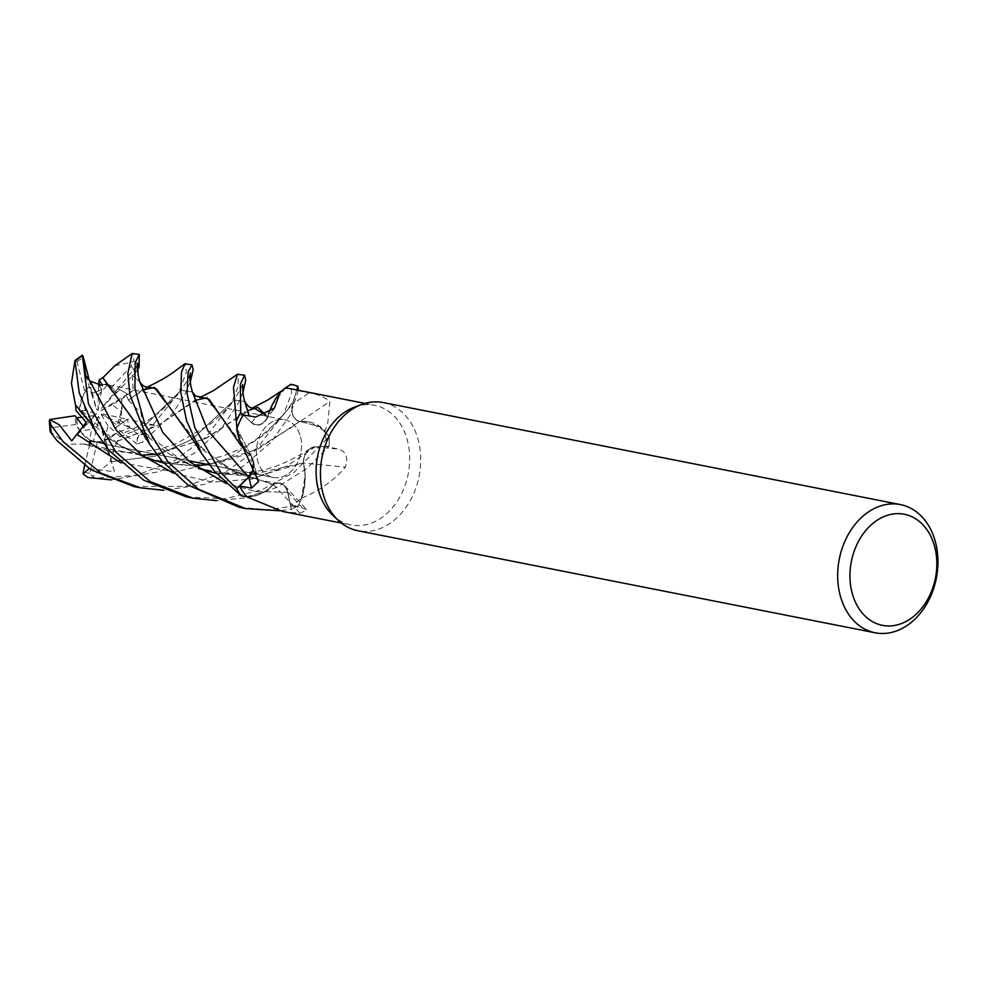 <?xml version="1.0" encoding="UTF-8"?>
<svg xmlns="http://www.w3.org/2000/svg" width="986" height="986" viewBox="0 0 986 986"><rect width="100%" height="100%" fill="white"/><g stroke="black" fill="none" stroke-linecap="round" stroke-linejoin="round"><path stroke-width="0.74" stroke-dasharray="4.93 3.7" d="M186.687 496.969L224.968 498.768L261.98 489.783L294.358 472.072L329.114 436.515L319.378 426.457L299.645 421.416L319.378 426.457L329.016 436.367A65.224 49.374 -78.8 0 1 329.077 446.165L314.879 447.028C307.694 448.482 303.836 453.831 303.306 463.075C303.824 453.843 307.681 448.494 314.879 447.028L329.151 446.165L306.732 468.596L276.93 487.318L245.687 497.819L216.513 500.641M216.279 473.391L262.079 474.882L303.405 462.927C306.695 477.742 304.908 492.187 298.031 506.262C304.896 492.224 306.695 477.779 303.405 462.927L305.142 475.609A49.941 37.801 -78.8 0 1 301.889 498.041A60.972 46.157 -78.8 0 1 301.396 498.46A60.972 46.157 -78.8 0 1 290.513 505.387L287.776 492.224C285.176 483.892 280.369 481.378 273.344 484.705M239.351 507.359L268.944 509.737L298.536 505.251A65.224 49.374 -78.8 0 1 291.289 509.343L287.653 492.236C285.053 483.99 280.283 481.439 273.332 484.557C280.27 481.427 285.04 483.99 287.653 492.236L291.314 509.442L279.457 510.773M194.316 441.802L229.824 469.311L273.467 484.631C263.225 494.725 252.206 498.398 240.387 495.65C252.169 498.411 263.2 494.738 273.467 484.631L264.544 491.854A49.941 37.801 -78.8 0 1 247.276 497.055M252.576 470.581L253.439 462.668L248.558 477.138L251.701 472.75M300.483 436.773A29.395 22.259 -78.8 0 1 295.393 466.255A29.395 22.259 -78.8 0 1 273.307 477.434A29.395 22.259 -78.8 0 1 257.519 460.413A29.395 22.259 -78.8 0 1 262.609 430.919A29.395 22.259 -78.8 0 1 284.683 419.753A29.395 22.259 -78.8 0 1 300.483 436.773A29.395 22.259 -78.8 0 1 295.393 466.255A29.395 22.259 -78.8 0 1 273.307 477.434A29.395 22.259 -78.8 0 1 257.519 460.413A29.395 22.259 -78.8 0 1 262.609 430.919A29.395 22.259 -78.8 0 1 284.683 419.753A29.395 22.259 -78.8 0 1 300.483 436.773M354.504 407.132A60.972 46.157 -78.8 0 1 374.705 405.32A60.972 46.157 -78.8 0 1 407.452 440.631A60.972 46.157 -78.8 0 1 396.902 501.788A60.972 46.157 -78.8 0 1 351.102 524.959A60.972 46.157 -78.8 0 1 333.108 515.616M282.452 511.426L299.929 513.287L306.966 509.947L302.394 507.913L290.513 505.387L291.289 509.343A65.224 49.374 -78.8 0 0 298.536 505.251L301.396 498.46L305.142 475.609A49.941 37.801 -78.8 0 0 303.392 463.075A1105.589 355.083 9.9 0 1 345.359 467.167C348.452 457.134 345.987 451.107 337.964 449.086L325.824 446.313A60.972 46.157 -78.8 0 0 325.17 431.424A60.972 46.157 -78.8 0 0 325.06 430.722L327.562 424.867L329.891 401.45C324.184 396.939 317.233 394.092 309.049 392.921L296.613 390.419L292.546 403.977A1102.582 391.368 -48.1 0 0 309.049 392.921M301.889 498.041C319.538 490.671 334.02 480.379 345.359 467.167M383.221 402.559A65.335 49.46 -78.8 0 1 418.31 440.397A65.335 49.46 -78.8 0 1 406.996 505.917A65.335 49.46 -78.8 0 1 357.93 530.751M79.878 431.018L89.738 440.113L91.476 429.477L79.878 431.018A29.395 22.259 -78.8 0 1 77.561 424.904A29.395 22.259 -78.8 0 1 76.526 417.854M71.695 440.915L84.266 427.308L84.808 426.334L84.254 427.308L83.453 426.445L84.266 427.308L96.603 413.689L85.351 410.459L79.053 410.386L88.013 420.874L84.796 426.334L88.013 420.874L79.053 410.373L84.586 390.974A29.395 22.259 -78.8 0 1 90.798 386.13L91.451 393.5L90.848 387.202L96.542 409.338L98.095 410.312L101.743 389.827L91.451 393.5L96.542 409.338M88.876 445.401L89.738 440.113L105.354 444.292L106.315 443.195L93.325 441.925L99.204 418.274L98.489 416.24L106.796 450.171L84.636 444.23L141.688 455.175M104.442 440.508L116.126 433.051L108.066 425.853L104.442 440.508A29.395 22.259 -78.8 0 1 93.362 441.938A29.395 22.259 -78.8 0 1 93.325 441.925M120.144 436.65L116.126 433.064L129.795 427.702L127.145 419.223L118.037 426.137L102.951 413.972L101.151 414.44L135.809 430.488L120.144 436.65L117.383 441.161L158.191 425.348L194.784 400.464M121.549 412.099L121.746 398.973L112.194 404.58L121.549 412.099A29.395 22.259 -78.8 0 1 118.037 426.137M303.392 463.075A14.112 10.686 -78.8 0 1 314.953 446.855L325.824 446.313M173.474 473.194L212.52 482.154L252.034 479.073L287.345 465.848L314.953 446.966L329.077 446.165A65.224 49.374 -78.8 0 0 329.016 436.367L325.17 431.424L309.789 422.07A49.941 37.801 -78.8 0 1 325.06 430.722M112.971 392.132L138.447 427.801L184.69 462.631L214.258 472.799L245.613 475.955L303.552 462.865M314.953 446.966C307.718 448.457 303.885 453.893 303.454 463.26M299.929 513.287A1105.589 908.574 90.3 0 0 273.467 484.545A14.112 10.686 -78.8 0 1 284.707 485.765A14.112 10.686 -78.8 0 1 287.863 492.174L290.513 505.387M273.467 484.545A49.941 37.801 -78.8 0 1 264.544 491.854L246.857 496.611M165.352 401.955L202.906 449.949L234.976 471.875L273.652 484.656M252.687 470.753L251.455 456.604L244.121 448.347A49.941 37.801 -78.8 0 0 251.368 456.37A1105.589 503.131 -177.5 0 1 256.385 476.078M236.936 428.442L251.504 456.444L236.936 428.442L244.121 448.347A49.941 37.801 -78.8 0 1 238.131 435.381M251.368 456.37A14.112 10.686 -78.8 0 1 253.131 460.105A14.112 10.686 -78.8 0 1 252.761 470.864M273.073 409.88A1105.589 300.94 -121.5 0 1 267.65 417.472A14.112 10.686 -78.8 0 1 265.739 420.603A14.112 10.686 -78.8 0 1 251.615 422.784L243.259 414.946M267.65 417.472A49.941 37.801 -78.8 0 1 268.71 413.713M278.422 394.942A49.941 37.801 -78.8 0 1 284.769 388.139M272.087 405.221L285.324 388.151M265.998 415.242L267.489 417.682L268.525 413.837M243.308 414.958L251.652 422.698C257.74 426.913 263.077 425.114 267.687 417.275M75.614 405.16L120.095 445.808L150.796 459.562L184.431 465.454L217.943 462.964L248.262 453.597L291.252 427.665L299.707 421.379L309.789 422.07A49.941 37.801 -78.8 0 0 299.806 421.626A1105.589 392.44 -48.1 0 0 329.891 401.45M299.806 421.626A14.112 10.686 -78.8 0 1 292.546 403.977M290.944 388.792A60.972 46.157 -78.8 0 1 296.613 390.419M296.786 389.951L292.632 403.989C290.759 413.245 293.212 419.112 299.966 421.577M217.623 411.828L251.331 456.493L253.439 462.668L251.455 456.604M241.2 445.832L251.331 456.641M208.379 464.628L258.024 449.111L299.719 421.379M120.896 462.816L175.225 471.986L226.866 459.377L265.382 433.988L286.47 410.829C290.623 405.295 293.224 401.031 294.296 398.036L292.62 404.001C290.722 413.109 293.076 418.976 299.695 421.577C293.089 418.988 290.722 413.122 292.62 404.001L295.147 395.472M266.035 415.229L267.391 417.46L268.463 413.886L267.428 417.534M243.332 414.97L251.627 422.612C257.58 426.79 262.892 425.052 267.539 417.411C262.905 425.052 257.592 426.79 251.627 422.612L240.757 412.604M96.603 413.689L86.213 422.39M81.591 417.201L95.248 415.414M137.584 370.157L136.943 371.056L137.017 365.695L132.247 375.185L133.159 390.53L121.759 398.973L127.564 394.043L117.95 388.509L116.508 392.317L101.299 408.45L100.905 410.768L127.564 394.043L121.759 398.973L122.153 408.98L119.035 419.124L139.038 435.183L142.945 433.384L146.285 433.15L178.614 393.106L186.366 372.005L185.602 363.575M98.785 385.822L98.156 395.078L107.56 385.07A29.395 22.259 -78.8 0 1 116.508 392.317M107.56 385.07L105.391 384.38L98.834 384.959L105.391 384.38L111.11 387.683A29.395 22.259 -78.8 0 1 115.978 393.377L117.95 388.509L101.299 408.45M99.512 385.846L101.743 389.827L99.512 385.846M85.351 410.459L81.813 396.754A29.395 22.259 -78.8 0 1 90.848 387.202M81.813 396.754L79.053 410.386L75.91 410.336M190.261 382.013L184.961 394.363L172.008 414.182L142.736 442.147L136.943 443.922L137.313 437.735L154.827 425.237L127.145 419.223L129.795 427.702L116.126 433.064C110.937 438.388 104.701 441.309 97.417 441.839A29.395 22.259 -78.8 0 1 91.957 441.654A29.395 22.259 -78.8 0 1 90.564 441.321L106.315 443.195L99.204 418.274M98.489 416.24L91.476 429.477M136.943 443.922L115.83 427.493L127.145 419.223L102.951 413.972M101.151 414.44L108.066 425.853M100.905 410.768L112.194 404.58M98.095 410.312L98.156 395.078M89.097 468.609L114.462 471.715L106.315 443.195L105.354 444.292L89.738 440.113C84.02 436.823 79.509 431.671 76.205 424.646L76.119 424.448A29.395 22.259 -78.8 0 1 75.084 415.759M137.017 365.695L117.95 388.509L127.576 394.043L133.159 390.53M85.634 375.383L91.451 393.5L101.743 389.827L102.507 385.526M298.45 505.424A65.322 49.448 -78.8 0 1 291.314 509.442M329.114 436.515A65.322 49.448 -78.8 0 1 329.151 446.165M298.438 390.271L290.18 415.118L271.088 442.246L242.667 466.625L205.741 484.163L163.947 490.288M134.022 486.579L186.132 486.308L226.238 471.468L254.647 451.218L283.857 413.873L291.585 392.958L290.87 384.343M242.987 392.366L237.527 404.728L220.765 429.156L194.267 453.277L159.461 471.616L111.307 479.886M117.211 441.013L109.754 462.668L92.536 476.411L95.297 478.173L136.894 475.227L175.237 460.228L206.173 436.897L231.328 403.508L237.946 387.067L238.329 373.977M114.807 365.781L131.828 362.133L133.923 360.79L133.073 353.21M141.996 431.806L167.3 452.968L198.346 468.461M117.494 441.272L158.463 425.286L200.774 397.21M154.827 425.237L145.386 424.941L135.809 430.488M124.914 432.46C134.293 429.058 145.188 422.76 157.6 413.541C170.664 402.424 178.466 394.696 181.005 390.357L145.386 424.941L181.005 390.357L192.344 391.898L181.005 390.357L187.993 379.548L190.397 372.93M109.914 439.09C140.764 459.439 174.078 471.357 224.833 455.285C234.988 451.415 243.185 447.521 249.421 443.589C258.418 438.647 272 427.702 282.169 416.141L292.632 403.989M88.863 420.812L114.758 442.591L145.546 457.997M163.664 463.026L194.562 465.688M114.462 471.715L111.295 461.621C108.337 452.241 106.747 448.901 106.525 451.588M155.295 454.152L205.211 438.745L247.511 410.866M87.249 444.735C114.228 455.421 151.573 454.558 178.33 442.517L208.724 425.126C216.193 419.937 226.743 409.498 234.261 400.057L192.122 439.3L154.839 456.235L111.295 461.621L154.839 456.235L192.122 439.3L234.261 400.057L244.651 401.413L234.261 400.057L242.729 384.676M84.673 444.008L66.691 444.181L50.249 431.757L51.334 427.751A60.972 46.157 -78.8 0 1 50.853 418.914M84.599 444.39L141.873 455.31M155.751 454.238L205.704 438.597L253.18 407.625M126.516 396.175L128.574 400.045L142.255 390.062M132.247 375.185L139.655 381.631L132.247 375.185M287.653 492.236L256.483 491.632L226.201 483.596L256.483 491.632L287.776 492.224M128.365 400.156L141.146 413.257L142.958 433.384M128.71 399.971L147.999 386.869M111.11 387.683L131.212 366.287L131.828 362.133M97.417 441.839L89.677 473.169L92.536 476.411M84.586 390.974L77.007 361.689L74.529 361.135M84.525 465.565L89.603 445.154M76.119 424.448L51.334 427.751M136.943 371.056L115.978 393.377M119.035 419.124A29.395 22.259 -78.8 0 1 115.83 427.493M89.233 380.017L90.798 386.13M314.953 446.855A1102.582 354.11 9.9 0 1 337.964 449.086M287.863 492.174A1102.582 906.097 90.3 0 1 302.394 507.913M251.615 422.784A1102.582 300.126 -121.5 0 0 255.608 417.041M146.285 433.15A65.335 49.46 -78.8 0 1 142.736 442.147M95.297 478.173A65.335 49.46 -78.8 0 1 87.902 477.483M89.677 473.169A60.972 46.157 -78.8 0 1 82.947 471.937M133.923 360.79A65.335 49.46 -78.8 0 1 139.125 367.038M131.212 366.287A60.972 46.157 -78.8 0 1 135.661 372.498M139.038 435.183A60.972 46.157 -78.8 0 1 135.353 443.244M77.007 361.689A60.972 46.157 -78.8 0 1 83.44 357.474M341.353 523.036L351.102 524.959M93.362 441.938L91.957 441.654M104.048 444.045L188.264 460.659L104.048 444.045M209.291 464.8L273.307 477.434L209.291 464.8M284.707 485.765L306.966 509.947M238.92 438.117L239.13 438.869M258.554 481.562L253.131 460.105M265.739 420.603L274.231 408.241M108.756 385.045L284.683 419.753L108.756 385.045M364.956 403.397L374.705 405.32M149.662 444.181L149.231 443.503M309.838 448.864C284.214 465.602 259.601 473.674 236.036 473.058C222.577 473.231 209.217 471.111 195.955 466.711C185.787 463.63 174.497 457.775 162.074 449.123M199.776 397.617L200.651 397.235M285.237 388.151L281.281 391.097M252.243 407.994L253.057 407.637M135.637 368.579L137.572 363.119M278.902 483.14C253.328 480.589 232.08 472.824 215.158 459.87M146.914 387.288L147.851 386.882M195.339 442.85L193.737 440.915"/><path stroke-width="1.48" d="M191.962 364.832L184.961 363.76L181.486 372.227L180.771 392.317L186.6 420.936L201.501 453.252L214.714 471.579L241.25 495.859A65.224 49.374 -78.8 0 1 236.714 488.6L248.558 477.138L236.64 488.662L221.074 472.836L194.834 427.838L187.094 393.599L188.116 372.005L191.962 364.832L193.17 369.59L190.261 382.013M251.701 472.75L252.576 470.581M875.161 632.79L357.93 530.751A65.335 49.46 -78.8 0 1 338.642 520.731L333.108 515.616A60.972 46.157 -78.8 0 1 318.342 489.648A60.972 46.157 -78.8 0 1 354.504 407.132L361.579 404.506A65.335 49.46 -78.8 0 1 383.221 402.559L900.452 504.598A65.335 49.46 -78.8 0 1 935.554 542.436A65.335 49.46 -78.8 0 1 924.239 607.955A65.335 49.46 -78.8 0 1 875.161 632.79A65.335 49.46 -78.8 0 1 840.06 594.952A65.335 49.46 -78.8 0 1 851.386 529.433A65.335 49.46 -78.8 0 1 900.452 504.598M239.13 438.869L238.131 435.381A49.941 37.801 -78.8 0 1 236.689 429.132L239.117 438.869L258.554 481.562L251.492 488.107L239.475 485.999L248.657 477.224L252.687 470.753M246.857 496.611A60.972 46.157 -78.8 0 1 239.475 485.999L236.714 488.6A65.224 49.374 -78.8 0 0 241.25 495.859L246.857 496.611A60.972 46.157 -78.8 0 0 247.276 497.055L282.452 511.426L341.353 523.036M338.642 520.731A65.335 49.46 -78.8 0 1 322.829 492.914A65.335 49.46 -78.8 0 1 361.579 404.506M163.947 490.288L140.295 487.811L101.114 473.268L63.116 441.679L50.397 424.202L49.694 419.518L75.084 415.759L83.453 426.445L76.526 417.854L81.591 417.201M934.765 547.033A56.621 42.866 -78.8 0 1 906.676 621.143A56.621 42.866 -78.8 0 1 852.015 592.549A56.621 42.866 -78.8 0 1 880.116 518.451A56.621 42.866 -78.8 0 1 934.765 547.033M252.761 470.864A14.112 10.686 -78.8 0 1 248.719 477.298L239.475 485.999M236.689 429.132A60.972 46.157 -78.8 0 1 236.936 428.442A60.972 46.157 -78.8 0 1 243.259 414.946L255.608 417.041L274.231 408.241L274.897 406.959A1105.589 300.94 -121.5 0 1 273.073 409.88M268.71 413.713A49.941 37.801 -78.8 0 1 272.087 405.221A49.941 37.801 -78.8 0 1 278.422 394.942L279.913 392.896L274.897 406.959M290.71 384.33A65.322 49.448 -78.8 0 1 291.782 384.528L290.71 384.33L285.324 388.151A60.972 46.157 -78.8 0 0 284.769 388.139L279.913 392.896M243.308 414.958L240.695 412.542L240.35 384.22L244.565 375.21L237.441 374.273L233.509 387.202L236.32 421.182A65.224 49.374 -78.8 0 1 240.757 412.604L243.332 414.97M268.525 413.837L272.087 405.221M290.525 384.441L290.574 384.417A65.224 49.374 -78.8 0 1 297.846 386.376L296.786 389.951L297.871 386.265L298.438 390.271M285.324 388.151L287.296 386.611L285.324 388.151A60.972 46.157 -78.8 0 1 290.944 388.792L364.956 403.397M268.463 413.886L272.826 403.742L268.463 413.886M89.233 380.017L83.009 355.971L85.634 375.383L90.022 381.138L102.507 385.526L99.179 379.918L98.834 384.959L99.512 385.846L98.834 384.959L98.785 385.822M139.248 354.43L132.149 353.481L127.86 373.411L129.893 394.757L149.675 444.205L162.123 461.214L188.067 485.112L239.351 507.359L245.539 508.579L198.654 489.339L168.335 462.434L144.893 424.387L134.934 388.274L135.144 362.971L139.248 354.43L139.125 367.038L137.584 370.157M279.457 510.773L245.539 508.579M109.495 450.836L143.746 480.231L186.687 496.969L193.009 498.213L150.205 481.562L115.806 452.081L88.444 403.853L82.343 355.231L74.973 360.531L79.213 392.773L95.913 432.041L109.495 450.836M216.513 500.641L193.009 498.213M241.102 495.835A65.322 49.448 -78.8 0 1 236.64 488.662M50.249 431.757L56.794 440.434L91.02 469.804L134.022 486.579L140.295 487.811M111.307 479.886L87.902 477.483L83.021 473.872L89.097 468.609M240.757 412.604A65.224 49.374 -78.8 0 0 236.32 421.182L236.936 428.442M296.786 389.951L297.846 386.376A65.224 49.374 -78.8 0 0 290.574 384.417M102.717 377.909L114.807 365.781M102.754 377.539L141.996 431.806M198.346 468.461L216.279 473.391M99.179 379.918L102.741 377.7L112.971 392.132M75.293 361.086A65.335 49.46 -78.8 0 1 82.06 355.946L83.329 356.895M200.774 397.21L209.032 399.194L241.2 445.832M194.784 400.464L206.949 397.715L217.623 411.828M201.76 397.038L195.721 396.089L192.344 391.91L207.775 430.549L248.657 477.224M49.694 419.518L59.382 424.843L71.695 440.915L86.213 422.39L75.91 410.336L75.614 405.16M77.081 434.555L120.896 462.816M74.973 360.531L71.448 383.32L75.491 405L88.863 420.812M145.546 457.997L163.664 463.026M194.562 465.688L208.379 464.628M244.565 375.21L245.711 379.967L242.987 392.366M141.688 455.175L155.295 454.152M247.511 410.866L257.814 407.403L265.998 415.242M244.651 401.413L249.224 415.969L244.257 399.811C243.012 395.965 242.396 385.699 242.729 384.676M141.873 455.31L155.751 454.238M253.18 407.625L266.035 415.229M142.255 390.062L154.383 387.424L165.352 401.955M149.046 386.697C143.364 388.965 138.743 380.436 139.507 381.163L162.85 432.497L189.595 461.768L226.201 483.596L189.595 461.768L162.85 432.497L139.655 381.631L138.089 374.705L137.572 363.119M147.999 386.869L156.528 388.915L194.316 441.802M83.021 473.872L84.525 465.565M89.603 445.154L90.564 441.321M236.32 420.985A65.322 49.448 -78.8 0 1 240.695 412.542M291.782 384.528A65.322 49.448 -78.8 0 1 297.871 386.265M248.719 477.298A1102.582 501.763 -177.5 0 1 251.492 488.107M51.42 433.63A65.335 49.46 -78.8 0 1 50.397 424.202M90.022 381.138L116.052 430.007L141.146 454.756L173.474 473.194M190.397 372.93L189.99 377.675C189.879 380.806 190.668 385.551 192.356 391.91L207.775 430.549L248.558 477.138M188.264 460.659L209.291 464.8L188.264 460.659M105.391 384.38L108.756 385.045L105.391 384.38M114.45 366.016L132.136 353.481M141.91 431.695L149.662 444.181M199.776 397.617L213.691 390.493L237.441 374.286M89.886 421.872L95.913 432.041M242.605 385.39L242.778 384.577M254.24 407.452C251.208 409.104 247.979 406.947 244.54 401.006M286.951 386.857L285.237 388.151M253.057 407.637L267.563 400.156L281.281 391.097M184.961 363.76L176.26 370.12C169.74 375.346 159.966 381.064 146.914 387.288M201.501 453.24L193.737 440.915M49.3 420.948L50.2 431.782"/></g></svg>
